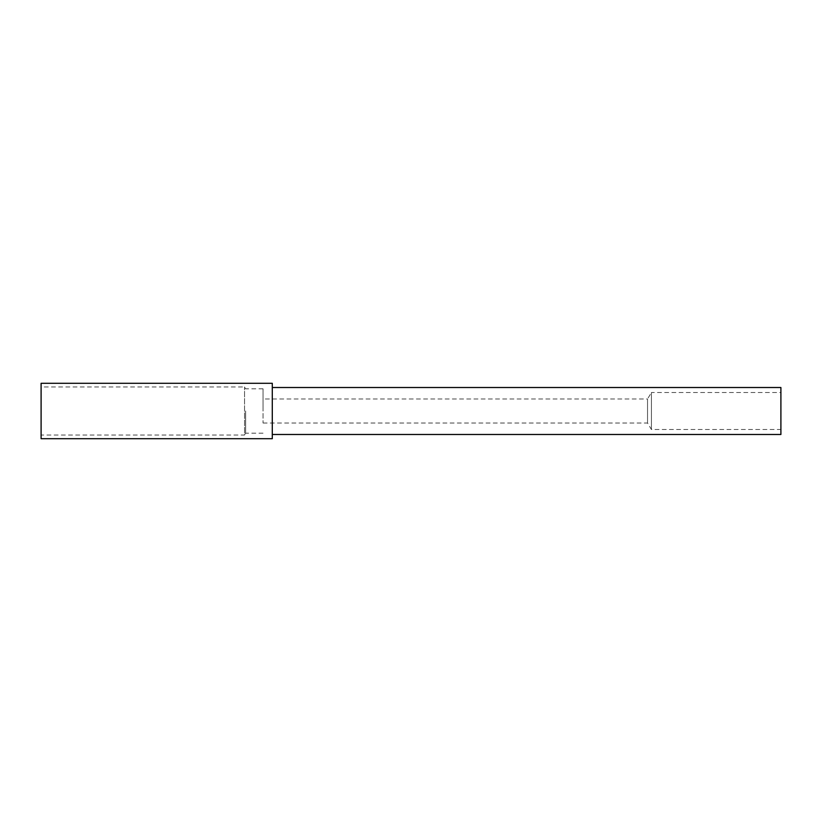 <?xml version="1.0" encoding="UTF-8"?>
<svg xmlns="http://www.w3.org/2000/svg" width="822" height="822" viewBox="0 0 822 822"><rect width="100%" height="100%" fill="white"/><g stroke="black" fill="none" stroke-linecap="round" stroke-linejoin="round"><path stroke-width="0.62" stroke-dasharray="4.11 3.08" d="M263.04 398.978L263.04 423.022L263.04 398.978L647.541 398.978L647.541 423.022L647.541 398.978L651.435 392.505L651.435 429.495L651.435 392.505L780.9 392.505L780.9 429.495L780.9 392.505M263.04 411L263.04 388.806L263.04 411M245.655 411L245.655 433.194L245.655 411M263.04 433.194L245.655 433.194L244.545 435.043L244.545 386.957L244.545 435.043L41.1 435.043L41.1 386.957L41.1 435.043M272.288 383.288L272.288 438.712M780.9 434.489L780.9 387.511M41.1 438.712L41.1 383.288M263.04 423.022L647.541 423.022L651.435 429.495L780.9 429.495M263.04 388.806L245.655 388.806L244.545 386.957L41.1 386.957"/><path stroke-width="1.23" d="M272.288 387.511L780.9 387.511L780.9 434.489L272.288 434.489M272.288 438.712L272.288 383.288L41.1 383.288L41.1 438.712L272.288 438.712"/></g></svg>
